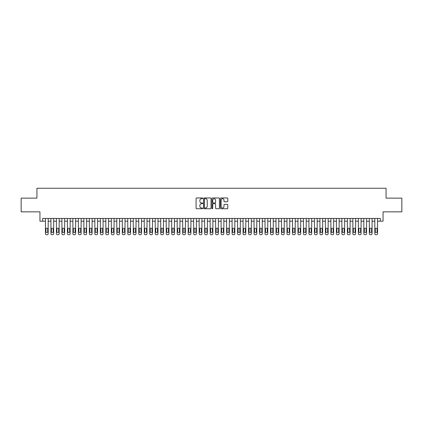 <?xml version="1.0" encoding="UTF-8"?>
<svg xmlns="http://www.w3.org/2000/svg" width="423" height="423" viewBox="0 0 423 423"><rect width="100%" height="100%" fill="white"/><g stroke="black" fill="none" stroke-linecap="round" stroke-linejoin="round"><path stroke-width="0.63" d="M202.717 198.339A0.375 0.375 0 0 0 202.342 197.959L196.616 197.959A0.539 0.539 0 0 0 196.076 198.498L196.076 208.195A0.539 0.539 0 0 0 196.616 208.735L202.342 208.735A0.375 0.375 0 0 0 202.717 208.359A0.375 0.375 0 0 0 202.342 207.984L201.597 207.984A1.724 1.724 0 0 1 199.873 206.26L199.873 205.451A1.724 1.724 0 0 1 201.597 203.727L202.342 203.727A0.375 0.375 0 0 0 202.717 203.347A0.375 0.375 0 0 0 202.342 202.971L201.597 202.971A1.724 1.724 0 0 1 199.873 201.248L199.873 200.439A1.724 1.724 0 0 1 201.597 198.715L202.342 198.715A0.375 0.375 0 0 0 202.717 198.339M227.246 201.76A0.539 0.539 0 0 0 227.786 201.221L227.786 198.498A0.539 0.539 0 0 0 227.246 197.959L220.891 197.959A0.539 0.539 0 0 0 220.351 198.498L220.351 208.195A0.539 0.539 0 0 0 220.891 208.735L227.246 208.735A0.539 0.539 0 0 0 227.786 208.195L227.786 204.912A0.539 0.539 0 0 0 227.246 204.372L224.528 204.372A0.539 0.539 0 0 0 223.989 204.912L223.989 206.54A1.443 1.443 0 0 1 222.546 207.984A1.443 1.443 0 0 1 221.107 206.54L221.107 200.153A1.443 1.443 0 0 1 222.546 198.715A1.443 1.443 0 0 1 223.989 200.153L223.989 201.221A0.539 0.539 0 0 0 224.528 201.76L227.246 201.76M380.303 221.187L383.048 221.187L383.048 211.854L401.85 211.854L401.85 198.133L386.067 198.133L386.067 188.251L36.933 188.251L36.933 198.133L21.15 198.133L21.15 211.854L39.952 211.854L39.952 221.187L45.441 221.187L45.441 233.649A1.1 1.1 0 0 0 46.541 234.749L47.09 234.749A1.1 1.1 0 0 0 48.185 233.649L48.185 221.187L50.929 221.187L50.929 233.649A1.1 1.1 0 0 0 52.029 234.749L52.579 234.749A1.1 1.1 0 0 0 53.673 233.649L53.673 221.187L56.423 221.187L56.423 233.649A1.1 1.1 0 0 0 57.517 234.749L58.067 234.749A1.1 1.1 0 0 0 59.167 233.649L59.167 221.187L61.911 221.187L61.911 233.649A1.1 1.1 0 0 0 63.006 234.749L63.556 234.749A1.1 1.1 0 0 0 64.656 233.649L64.656 221.187L67.4 221.187L67.4 233.649A1.1 1.1 0 0 0 68.5 234.749L69.044 234.749A1.1 1.1 0 0 0 70.144 233.649L70.144 221.187L72.888 221.187L72.888 233.649A1.1 1.1 0 0 0 73.988 234.749L74.538 234.749A1.1 1.1 0 0 0 75.632 233.649L75.632 221.187L78.377 221.187L78.377 233.649A1.1 1.1 0 0 0 79.476 234.749L80.026 234.749A1.1 1.1 0 0 0 81.121 233.649L81.121 221.187L83.87 221.187L83.87 233.649A1.1 1.1 0 0 0 84.965 234.749L85.515 234.749A1.1 1.1 0 0 0 86.615 233.649L86.615 221.187L89.359 221.187L89.359 233.649A1.1 1.1 0 0 0 90.453 234.749L91.003 234.749A1.1 1.1 0 0 0 92.103 233.649L92.103 221.187L94.847 221.187L94.847 233.649A1.1 1.1 0 0 0 95.947 234.749L96.492 234.749A1.1 1.1 0 0 0 97.591 233.649L97.591 221.187L100.336 221.187L100.336 233.649A1.1 1.1 0 0 0 101.435 234.749L101.985 234.749A1.1 1.1 0 0 0 103.08 233.649L103.08 221.187L105.824 221.187L105.824 233.649A1.1 1.1 0 0 0 106.924 234.749L107.474 234.749A1.1 1.1 0 0 0 108.574 233.649L108.574 221.187L111.318 221.187L111.318 233.649A1.1 1.1 0 0 0 112.412 234.749L112.962 234.749A1.1 1.1 0 0 0 114.062 233.649L114.062 221.187L116.806 221.187L116.806 233.649A1.1 1.1 0 0 0 117.901 234.749L118.451 234.749A1.1 1.1 0 0 0 119.55 233.649L119.55 221.187L122.295 221.187L122.295 233.649A1.1 1.1 0 0 0 123.394 234.749L123.944 234.749A1.1 1.1 0 0 0 125.039 233.649L125.039 221.187L127.783 221.187L127.783 233.649A1.1 1.1 0 0 0 128.883 234.749L129.433 234.749A1.1 1.1 0 0 0 130.527 233.649L130.527 221.187L133.271 221.187L133.271 233.649A1.1 1.1 0 0 0 134.371 234.749L134.921 234.749A1.1 1.1 0 0 0 136.021 233.649L136.021 221.187L138.765 221.187L138.765 233.649A1.1 1.1 0 0 0 139.86 234.749L140.41 234.749A1.1 1.1 0 0 0 141.509 233.649L141.509 221.187L144.254 221.187L144.254 233.649A1.1 1.1 0 0 0 145.353 234.749L145.898 234.749A1.1 1.1 0 0 0 146.998 233.649L146.998 221.187L149.742 221.187L149.742 233.649A1.1 1.1 0 0 0 150.842 234.749L151.392 234.749A1.1 1.1 0 0 0 152.486 233.649L152.486 221.187L155.23 221.187L155.23 233.649A1.1 1.1 0 0 0 156.33 234.749L156.88 234.749A1.1 1.1 0 0 0 157.975 233.649L157.975 221.187L160.724 221.187L160.724 233.649A1.1 1.1 0 0 0 161.819 234.749L162.369 234.749A1.1 1.1 0 0 0 163.468 233.649L163.468 221.187L166.213 221.187L166.213 233.649A1.1 1.1 0 0 0 167.307 234.749L167.857 234.749A1.1 1.1 0 0 0 168.957 233.649L168.957 221.187L171.701 221.187L171.701 233.649A1.1 1.1 0 0 0 172.801 234.749L173.345 234.749A1.1 1.1 0 0 0 174.445 233.649L174.445 221.187L177.189 221.187L177.189 233.649A1.1 1.1 0 0 0 178.289 234.749L178.839 234.749A1.1 1.1 0 0 0 179.934 233.649L179.934 221.187L182.678 221.187L182.678 233.649A1.1 1.1 0 0 0 183.778 234.749L184.328 234.749A1.1 1.1 0 0 0 185.422 233.649L185.422 221.187L188.172 221.187L188.172 233.649A1.1 1.1 0 0 0 189.266 234.749L189.816 234.749A1.1 1.1 0 0 0 190.916 233.649L190.916 221.187L193.66 221.187L193.66 233.649A1.1 1.1 0 0 0 194.754 234.749L195.304 234.749A1.1 1.1 0 0 0 196.404 233.649L196.404 221.187L199.148 221.187L199.148 233.649A1.1 1.1 0 0 0 200.248 234.749L200.793 234.749A1.1 1.1 0 0 0 201.893 233.649L201.893 221.187L204.637 221.187L204.637 233.649A1.1 1.1 0 0 0 205.737 234.749L206.287 234.749A1.1 1.1 0 0 0 207.381 233.649L207.381 221.187L210.125 221.187L210.125 233.649A1.1 1.1 0 0 0 211.225 234.749L211.775 234.749A1.1 1.1 0 0 0 212.875 233.649L212.875 221.187L215.619 221.187L215.619 233.649A1.1 1.1 0 0 0 216.713 234.749L217.263 234.749A1.1 1.1 0 0 0 218.363 233.649L218.363 221.187L221.107 221.187L221.107 233.649A1.1 1.1 0 0 0 222.207 234.749L222.752 234.749A1.1 1.1 0 0 0 223.852 233.649L223.852 221.187L226.596 221.187L226.596 233.649A1.1 1.1 0 0 0 227.696 234.749L228.246 234.749A1.1 1.1 0 0 0 229.34 233.649L229.34 221.187L232.084 221.187L232.084 233.649A1.1 1.1 0 0 0 233.184 234.749L233.734 234.749A1.1 1.1 0 0 0 234.828 233.649L234.828 221.187L237.578 221.187L237.578 233.649A1.1 1.1 0 0 0 238.672 234.749L239.222 234.749A1.1 1.1 0 0 0 240.322 233.649L240.322 221.187L243.066 221.187L243.066 233.649A1.1 1.1 0 0 0 244.161 234.749L244.711 234.749A1.1 1.1 0 0 0 245.811 233.649L245.811 221.187L248.555 221.187L248.555 233.649A1.1 1.1 0 0 0 249.655 234.749L250.199 234.749A1.1 1.1 0 0 0 251.299 233.649L251.299 221.187L254.043 221.187L254.043 233.649A1.1 1.1 0 0 0 255.143 234.749L255.693 234.749A1.1 1.1 0 0 0 256.787 233.649L256.787 221.187L259.532 221.187L259.532 233.649A1.1 1.1 0 0 0 260.631 234.749L261.181 234.749A1.1 1.1 0 0 0 262.276 233.649L262.276 221.187L265.025 221.187L265.025 233.649A1.1 1.1 0 0 0 266.12 234.749L266.67 234.749A1.1 1.1 0 0 0 267.77 233.649L267.77 221.187L270.514 221.187L270.514 233.649A1.1 1.1 0 0 0 271.608 234.749L272.158 234.749A1.1 1.1 0 0 0 273.258 233.649L273.258 221.187L276.002 221.187L276.002 233.649A1.1 1.1 0 0 0 277.102 234.749L277.647 234.749A1.1 1.1 0 0 0 278.746 233.649L278.746 221.187L281.491 221.187L281.491 233.649A1.1 1.1 0 0 0 282.59 234.749L283.14 234.749A1.1 1.1 0 0 0 284.235 233.649L284.235 221.187L286.979 221.187L286.979 233.649A1.1 1.1 0 0 0 288.079 234.749L288.629 234.749A1.1 1.1 0 0 0 289.729 233.649L289.729 221.187L292.473 221.187L292.473 233.649A1.1 1.1 0 0 0 293.567 234.749L294.117 234.749A1.1 1.1 0 0 0 295.217 233.649L295.217 221.187L297.961 221.187L297.961 233.649A1.1 1.1 0 0 0 299.056 234.749L299.606 234.749A1.1 1.1 0 0 0 300.705 233.649L300.705 221.187L303.45 221.187L303.45 233.649A1.1 1.1 0 0 0 304.549 234.749L305.099 234.749A1.1 1.1 0 0 0 306.194 233.649L306.194 221.187L308.938 221.187L308.938 233.649A1.1 1.1 0 0 0 310.038 234.749L310.588 234.749A1.1 1.1 0 0 0 311.682 233.649L311.682 221.187L314.426 221.187L314.426 233.649A1.1 1.1 0 0 0 315.526 234.749L316.076 234.749A1.1 1.1 0 0 0 317.176 233.649L317.176 221.187L319.92 221.187L319.92 233.649A1.1 1.1 0 0 0 321.015 234.749L321.565 234.749A1.1 1.1 0 0 0 322.664 233.649L322.664 221.187L325.409 221.187L325.409 233.649A1.1 1.1 0 0 0 326.508 234.749L327.053 234.749A1.1 1.1 0 0 0 328.153 233.649L328.153 221.187L330.897 221.187L330.897 233.649A1.1 1.1 0 0 0 331.997 234.749L332.547 234.749A1.1 1.1 0 0 0 333.641 233.649L333.641 221.187L336.385 221.187L336.385 233.649A1.1 1.1 0 0 0 337.485 234.749L338.035 234.749A1.1 1.1 0 0 0 339.13 233.649L339.13 221.187L341.879 221.187L341.879 233.649A1.1 1.1 0 0 0 342.974 234.749L343.524 234.749A1.1 1.1 0 0 0 344.623 233.649L344.623 221.187L347.368 221.187L347.368 233.649A1.1 1.1 0 0 0 348.462 234.749L349.012 234.749A1.1 1.1 0 0 0 350.112 233.649L350.112 221.187L352.856 221.187L352.856 233.649A1.1 1.1 0 0 0 353.956 234.749L354.5 234.749A1.1 1.1 0 0 0 355.6 233.649L355.6 221.187L358.344 221.187L358.344 233.649A1.1 1.1 0 0 0 359.444 234.749L359.994 234.749A1.1 1.1 0 0 0 361.089 233.649L361.089 221.187L363.833 221.187L363.833 233.649A1.1 1.1 0 0 0 364.933 234.749L365.483 234.749A1.1 1.1 0 0 0 366.577 233.649L366.577 221.187L369.327 221.187L369.327 233.649A1.1 1.1 0 0 0 370.421 234.749L370.971 234.749A1.1 1.1 0 0 0 372.071 233.649L372.071 221.187L374.815 221.187L374.815 233.649A1.1 1.1 0 0 0 375.91 234.749L376.459 234.749A1.1 1.1 0 0 0 377.559 233.649L377.559 221.187L380.303 221.187L380.303 218.442L42.697 218.442L42.697 221.187M211.029 198.498A0.539 0.539 0 0 0 210.49 197.959L204.129 197.959A0.539 0.539 0 0 0 203.595 198.498L203.595 208.195A0.539 0.539 0 0 0 204.129 208.735L210.49 208.735A0.539 0.539 0 0 0 211.029 208.195L211.029 198.498M212.51 197.959L218.871 197.959A0.539 0.539 0 0 1 219.405 198.498L219.405 208.195A0.539 0.539 0 0 1 218.871 208.735L216.148 208.735A0.539 0.539 0 0 1 215.608 208.195L215.608 204.261A0.539 0.539 0 0 0 215.069 203.727L213.266 203.727A0.539 0.539 0 0 0 212.727 204.261L212.727 208.359A0.375 0.375 0 0 1 212.351 208.735A0.375 0.375 0 0 1 211.971 208.359L211.971 198.498A0.539 0.539 0 0 1 212.51 197.959M204.727 198.715A0.375 0.375 0 0 0 204.346 199.09L204.346 207.603A0.375 0.375 0 0 0 204.727 207.984L205.504 207.984A1.724 1.724 0 0 0 207.228 206.26L207.228 200.439A1.724 1.724 0 0 0 205.504 198.715L204.727 198.715M215.608 200.185A1.443 1.443 0 0 0 214.165 198.741A1.443 1.443 0 0 0 212.727 200.185L212.727 202.432A0.539 0.539 0 0 0 213.266 202.971L215.069 202.971A0.539 0.539 0 0 0 215.608 202.432L215.608 200.185M48.185 218.442L48.185 233.649M45.441 218.442L45.441 233.649M47.693 231.672A0.878 0.878 0 0 1 46.816 232.555A0.878 0.878 0 0 1 45.938 231.672L45.938 229.039A0.878 0.878 0 0 1 46.816 228.161A0.878 0.878 0 0 1 47.693 229.039L47.693 231.672M46.541 234.749L47.09 234.749M53.673 218.442L53.673 233.649M50.929 218.442L50.929 233.649M53.182 231.672A0.878 0.878 0 0 1 52.304 232.555A0.878 0.878 0 0 1 51.426 231.672L51.426 229.039A0.878 0.878 0 0 1 52.304 228.161A0.878 0.878 0 0 1 53.182 229.039L53.182 231.672M52.029 234.749L52.579 234.749M59.167 218.442L59.167 233.649M56.423 218.442L56.423 233.649M58.67 231.672A0.878 0.878 0 0 1 57.792 232.555A0.878 0.878 0 0 1 56.915 231.672L56.915 229.039A0.878 0.878 0 0 1 57.792 228.161A0.878 0.878 0 0 1 58.67 229.039L58.67 231.672M57.517 234.749L58.067 234.749M64.656 218.442L64.656 233.649M61.911 218.442L61.911 233.649M64.159 231.672A0.878 0.878 0 0 1 63.281 232.555A0.878 0.878 0 0 1 62.403 231.672L62.403 229.039A0.878 0.878 0 0 1 63.281 228.161A0.878 0.878 0 0 1 64.159 229.039L64.159 231.672M63.006 234.749L63.556 234.749M70.144 218.442L70.144 233.649M67.4 218.442L67.4 233.649M69.652 231.672A0.878 0.878 0 0 1 68.769 232.555A0.878 0.878 0 0 1 67.892 231.672L67.892 229.039A0.878 0.878 0 0 1 68.769 228.161A0.878 0.878 0 0 1 69.652 229.039L69.652 231.672M68.5 234.749L69.044 234.749M75.632 218.442L75.632 233.649M72.888 218.442L72.888 233.649M75.141 231.672A0.878 0.878 0 0 1 74.263 232.555A0.878 0.878 0 0 1 73.385 231.672L73.385 229.039A0.878 0.878 0 0 1 74.263 228.161A0.878 0.878 0 0 1 75.141 229.039L75.141 231.672M73.988 234.749L74.538 234.749M81.121 218.442L81.121 233.649M78.377 218.442L78.377 233.649M80.629 231.672A0.878 0.878 0 0 1 79.751 232.555A0.878 0.878 0 0 1 78.874 231.672L78.874 229.039A0.878 0.878 0 0 1 79.751 228.161A0.878 0.878 0 0 1 80.629 229.039L80.629 231.672M79.476 234.749L80.026 234.749M86.615 218.442L86.615 233.649M83.87 218.442L83.87 233.649M86.118 231.672A0.878 0.878 0 0 1 85.24 232.555A0.878 0.878 0 0 1 84.362 231.672L84.362 229.039A0.878 0.878 0 0 1 85.24 228.161A0.878 0.878 0 0 1 86.118 229.039L86.118 231.672M84.965 234.749L85.515 234.749M92.103 218.442L92.103 233.649M89.359 218.442L89.359 233.649M91.606 231.672A0.878 0.878 0 0 1 90.728 232.555A0.878 0.878 0 0 1 89.85 231.672L89.85 229.039A0.878 0.878 0 0 1 90.728 228.161A0.878 0.878 0 0 1 91.606 229.039L91.606 231.672M90.453 234.749L91.003 234.749M97.591 218.442L97.591 233.649M94.847 218.442L94.847 233.649M97.1 231.672A0.878 0.878 0 0 1 96.222 232.555A0.878 0.878 0 0 1 95.339 231.672L95.339 229.039A0.878 0.878 0 0 1 96.222 228.161A0.878 0.878 0 0 1 97.1 229.039L97.1 231.672M95.947 234.749L96.492 234.749M103.08 218.442L103.08 233.649M100.336 218.442L100.336 233.649M102.588 231.672A0.878 0.878 0 0 1 101.71 232.555A0.878 0.878 0 0 1 100.833 231.672L100.833 229.039A0.878 0.878 0 0 1 101.71 228.161A0.878 0.878 0 0 1 102.588 229.039L102.588 231.672M101.435 234.749L101.985 234.749M108.574 218.442L108.574 233.649M105.824 218.442L105.824 233.649M108.077 231.672A0.878 0.878 0 0 1 107.199 232.555A0.878 0.878 0 0 1 106.321 231.672L106.321 229.039A0.878 0.878 0 0 1 107.199 228.161A0.878 0.878 0 0 1 108.077 229.039L108.077 231.672M106.924 234.749L107.474 234.749M114.062 218.442L114.062 233.649M111.318 218.442L111.318 233.649M113.565 231.672A0.878 0.878 0 0 1 112.687 232.555A0.878 0.878 0 0 1 111.809 231.672L111.809 229.039A0.878 0.878 0 0 1 112.687 228.161A0.878 0.878 0 0 1 113.565 229.039L113.565 231.672M112.412 234.749L112.962 234.749M119.55 218.442L119.55 233.649M116.806 218.442L116.806 233.649M119.059 231.672A0.878 0.878 0 0 1 118.176 232.555A0.878 0.878 0 0 1 117.298 231.672L117.298 229.039A0.878 0.878 0 0 1 118.176 228.161A0.878 0.878 0 0 1 119.059 229.039L119.059 231.672M117.901 234.749L118.451 234.749M125.039 218.442L125.039 233.649M122.295 218.442L122.295 233.649M124.547 231.672A0.878 0.878 0 0 1 123.669 232.555A0.878 0.878 0 0 1 122.786 231.672L122.786 229.039A0.878 0.878 0 0 1 123.669 228.161A0.878 0.878 0 0 1 124.547 229.039L124.547 231.672M123.394 234.749L123.944 234.749M130.527 218.442L130.527 233.649M127.783 218.442L127.783 233.649M130.035 231.672A0.878 0.878 0 0 1 129.158 232.555A0.878 0.878 0 0 1 128.28 231.672L128.28 229.039A0.878 0.878 0 0 1 129.158 228.161A0.878 0.878 0 0 1 130.035 229.039L130.035 231.672M128.883 234.749L129.433 234.749M136.021 218.442L136.021 233.649M133.271 218.442L133.271 233.649M135.524 231.672A0.878 0.878 0 0 1 134.646 232.555A0.878 0.878 0 0 1 133.768 231.672L133.768 229.039A0.878 0.878 0 0 1 134.646 228.161A0.878 0.878 0 0 1 135.524 229.039L135.524 231.672M134.371 234.749L134.921 234.749M141.509 218.442L141.509 233.649M138.765 218.442L138.765 233.649M141.012 231.672A0.878 0.878 0 0 1 140.135 232.555A0.878 0.878 0 0 1 139.257 231.672L139.257 229.039A0.878 0.878 0 0 1 140.135 228.161A0.878 0.878 0 0 1 141.012 229.039L141.012 231.672M139.86 234.749L140.41 234.749M146.998 218.442L146.998 233.649M144.254 218.442L144.254 233.649M146.506 231.672A0.878 0.878 0 0 1 145.623 232.555A0.878 0.878 0 0 1 144.745 231.672L144.745 229.039A0.878 0.878 0 0 1 145.623 228.161A0.878 0.878 0 0 1 146.506 229.039L146.506 231.672M145.353 234.749L145.898 234.749M152.486 218.442L152.486 233.649M149.742 218.442L149.742 233.649M151.994 231.672A0.878 0.878 0 0 1 151.117 232.555A0.878 0.878 0 0 1 150.239 231.672L150.239 229.039A0.878 0.878 0 0 1 151.117 228.161A0.878 0.878 0 0 1 151.994 229.039L151.994 231.672M150.842 234.749L151.392 234.749M157.975 218.442L157.975 233.649M155.23 218.442L155.23 233.649M157.483 231.672A0.878 0.878 0 0 1 156.605 232.555A0.878 0.878 0 0 1 155.727 231.672L155.727 229.039A0.878 0.878 0 0 1 156.605 228.161A0.878 0.878 0 0 1 157.483 229.039L157.483 231.672M156.33 234.749L156.88 234.749M163.468 218.442L163.468 233.649M160.724 218.442L160.724 233.649M162.971 231.672A0.878 0.878 0 0 1 162.094 232.555A0.878 0.878 0 0 1 161.216 231.672L161.216 229.039A0.878 0.878 0 0 1 162.094 228.161A0.878 0.878 0 0 1 162.971 229.039L162.971 231.672M161.819 234.749L162.369 234.749M168.957 218.442L168.957 233.649M166.213 218.442L166.213 233.649M168.46 231.672A0.878 0.878 0 0 1 167.582 232.555A0.878 0.878 0 0 1 166.704 231.672L166.704 229.039A0.878 0.878 0 0 1 167.582 228.161A0.878 0.878 0 0 1 168.46 229.039L168.46 231.672M167.307 234.749L167.857 234.749M174.445 218.442L174.445 233.649M171.701 218.442L171.701 233.649M173.953 231.672A0.878 0.878 0 0 1 173.076 232.555A0.878 0.878 0 0 1 172.193 231.672L172.193 229.039A0.878 0.878 0 0 1 173.076 228.161A0.878 0.878 0 0 1 173.953 229.039L173.953 231.672M172.801 234.749L173.345 234.749M179.934 218.442L179.934 233.649M177.189 218.442L177.189 233.649M179.442 231.672A0.878 0.878 0 0 1 178.564 232.555A0.878 0.878 0 0 1 177.686 231.672L177.686 229.039A0.878 0.878 0 0 1 178.564 228.161A0.878 0.878 0 0 1 179.442 229.039L179.442 231.672M178.289 234.749L178.839 234.749M185.422 218.442L185.422 233.649M182.678 218.442L182.678 233.649M184.93 231.672A0.878 0.878 0 0 1 184.053 232.555A0.878 0.878 0 0 1 183.175 231.672L183.175 229.039A0.878 0.878 0 0 1 184.053 228.161A0.878 0.878 0 0 1 184.93 229.039L184.93 231.672M183.778 234.749L184.328 234.749M190.916 218.442L190.916 233.649M188.172 218.442L188.172 233.649M190.419 231.672A0.878 0.878 0 0 1 189.541 232.555A0.878 0.878 0 0 1 188.663 231.672L188.663 229.039A0.878 0.878 0 0 1 189.541 228.161A0.878 0.878 0 0 1 190.419 229.039L190.419 231.672M189.266 234.749L189.816 234.749M196.404 218.442L196.404 233.649M193.66 218.442L193.66 233.649M195.907 231.672A0.878 0.878 0 0 1 195.029 232.555A0.878 0.878 0 0 1 194.152 231.672L194.152 229.039A0.878 0.878 0 0 1 195.029 228.161A0.878 0.878 0 0 1 195.907 229.039L195.907 231.672M194.754 234.749L195.304 234.749M201.893 218.442L201.893 233.649M199.148 218.442L199.148 233.649M201.401 231.672A0.878 0.878 0 0 1 200.523 232.555A0.878 0.878 0 0 1 199.64 231.672L199.64 229.039A0.878 0.878 0 0 1 200.523 228.161A0.878 0.878 0 0 1 201.401 229.039L201.401 231.672M200.248 234.749L200.793 234.749M207.381 218.442L207.381 233.649M204.637 218.442L204.637 233.649M206.889 231.672A0.878 0.878 0 0 1 206.012 232.555A0.878 0.878 0 0 1 205.134 231.672L205.134 229.039A0.878 0.878 0 0 1 206.012 228.161A0.878 0.878 0 0 1 206.889 229.039L206.889 231.672M205.737 234.749L206.287 234.749M212.875 218.442L212.875 233.649M210.125 218.442L210.125 233.649M212.378 231.672A0.878 0.878 0 0 1 211.5 232.555A0.878 0.878 0 0 1 210.622 231.672L210.622 229.039A0.878 0.878 0 0 1 211.5 228.161A0.878 0.878 0 0 1 212.378 229.039L212.378 231.672M211.225 234.749L211.775 234.749M218.363 218.442L218.363 233.649M215.619 218.442L215.619 233.649M217.866 231.672A0.878 0.878 0 0 1 216.988 232.555A0.878 0.878 0 0 1 216.111 231.672L216.111 229.039A0.878 0.878 0 0 1 216.988 228.161A0.878 0.878 0 0 1 217.866 229.039L217.866 231.672M216.713 234.749L217.263 234.749M223.852 218.442L223.852 233.649M221.107 218.442L221.107 233.649M223.36 231.672A0.878 0.878 0 0 1 222.477 232.555A0.878 0.878 0 0 1 221.599 231.672L221.599 229.039A0.878 0.878 0 0 1 222.477 228.161A0.878 0.878 0 0 1 223.36 229.039L223.36 231.672M222.207 234.749L222.752 234.749M229.34 218.442L229.34 233.649M226.596 218.442L226.596 233.649M228.848 231.672A0.878 0.878 0 0 1 227.971 232.555A0.878 0.878 0 0 1 227.093 231.672L227.093 229.039A0.878 0.878 0 0 1 227.971 228.161A0.878 0.878 0 0 1 228.848 229.039L228.848 231.672M227.696 234.749L228.246 234.749M234.828 218.442L234.828 233.649M232.084 218.442L232.084 233.649M234.337 231.672A0.878 0.878 0 0 1 233.459 232.555A0.878 0.878 0 0 1 232.581 231.672L232.581 229.039A0.878 0.878 0 0 1 233.459 228.161A0.878 0.878 0 0 1 234.337 229.039L234.337 231.672M233.184 234.749L233.734 234.749M240.322 218.442L240.322 233.649M237.578 218.442L237.578 233.649M239.825 231.672A0.878 0.878 0 0 1 238.947 232.555A0.878 0.878 0 0 1 238.07 231.672L238.07 229.039A0.878 0.878 0 0 1 238.947 228.161A0.878 0.878 0 0 1 239.825 229.039L239.825 231.672M238.672 234.749L239.222 234.749M245.811 218.442L245.811 233.649M243.066 218.442L243.066 233.649M245.314 231.672A0.878 0.878 0 0 1 244.436 232.555A0.878 0.878 0 0 1 243.558 231.672L243.558 229.039A0.878 0.878 0 0 1 244.436 228.161A0.878 0.878 0 0 1 245.314 229.039L245.314 231.672M244.161 234.749L244.711 234.749M251.299 218.442L251.299 233.649M248.555 218.442L248.555 233.649M250.807 231.672A0.878 0.878 0 0 1 249.924 232.555A0.878 0.878 0 0 1 249.047 231.672L249.047 229.039A0.878 0.878 0 0 1 249.924 228.161A0.878 0.878 0 0 1 250.807 229.039L250.807 231.672M249.655 234.749L250.199 234.749M256.787 218.442L256.787 233.649M254.043 218.442L254.043 233.649M256.296 231.672A0.878 0.878 0 0 1 255.418 232.555A0.878 0.878 0 0 1 254.54 231.672L254.54 229.039A0.878 0.878 0 0 1 255.418 228.161A0.878 0.878 0 0 1 256.296 229.039L256.296 231.672M255.143 234.749L255.693 234.749M262.276 218.442L262.276 233.649M259.532 218.442L259.532 233.649M261.784 231.672A0.878 0.878 0 0 1 260.906 232.555A0.878 0.878 0 0 1 260.029 231.672L260.029 229.039A0.878 0.878 0 0 1 260.906 228.161A0.878 0.878 0 0 1 261.784 229.039L261.784 231.672M260.631 234.749L261.181 234.749M267.77 218.442L267.77 233.649M265.025 218.442L265.025 233.649M267.273 231.672A0.878 0.878 0 0 1 266.395 232.555A0.878 0.878 0 0 1 265.517 231.672L265.517 229.039A0.878 0.878 0 0 1 266.395 228.161A0.878 0.878 0 0 1 267.273 229.039L267.273 231.672M266.12 234.749L266.67 234.749M273.258 218.442L273.258 233.649M270.514 218.442L270.514 233.649M272.761 231.672A0.878 0.878 0 0 1 271.883 232.555A0.878 0.878 0 0 1 271.006 231.672L271.006 229.039A0.878 0.878 0 0 1 271.883 228.161A0.878 0.878 0 0 1 272.761 229.039L272.761 231.672M271.608 234.749L272.158 234.749M278.746 218.442L278.746 233.649M276.002 218.442L276.002 233.649M278.255 231.672A0.878 0.878 0 0 1 277.377 232.555A0.878 0.878 0 0 1 276.494 231.672L276.494 229.039A0.878 0.878 0 0 1 277.377 228.161A0.878 0.878 0 0 1 278.255 229.039L278.255 231.672M277.102 234.749L277.647 234.749M284.235 218.442L284.235 233.649M281.491 218.442L281.491 233.649M283.743 231.672A0.878 0.878 0 0 1 282.865 232.555A0.878 0.878 0 0 1 281.988 231.672L281.988 229.039A0.878 0.878 0 0 1 282.865 228.161A0.878 0.878 0 0 1 283.743 229.039L283.743 231.672M282.59 234.749L283.14 234.749M289.729 218.442L289.729 233.649M286.979 218.442L286.979 233.649M289.232 231.672A0.878 0.878 0 0 1 288.354 232.555A0.878 0.878 0 0 1 287.476 231.672L287.476 229.039A0.878 0.878 0 0 1 288.354 228.161A0.878 0.878 0 0 1 289.232 229.039L289.232 231.672M288.079 234.749L288.629 234.749M295.217 218.442L295.217 233.649M292.473 218.442L292.473 233.649M294.72 231.672A0.878 0.878 0 0 1 293.842 232.555A0.878 0.878 0 0 1 292.965 231.672L292.965 229.039A0.878 0.878 0 0 1 293.842 228.161A0.878 0.878 0 0 1 294.72 229.039L294.72 231.672M293.567 234.749L294.117 234.749M300.705 218.442L300.705 233.649M297.961 218.442L297.961 233.649M300.214 231.672A0.878 0.878 0 0 1 299.331 232.555A0.878 0.878 0 0 1 298.453 231.672L298.453 229.039A0.878 0.878 0 0 1 299.331 228.161A0.878 0.878 0 0 1 300.214 229.039L300.214 231.672M299.056 234.749L299.606 234.749M306.194 218.442L306.194 233.649M303.45 218.442L303.45 233.649M305.702 231.672A0.878 0.878 0 0 1 304.824 232.555A0.878 0.878 0 0 1 303.941 231.672L303.941 229.039A0.878 0.878 0 0 1 304.824 228.161A0.878 0.878 0 0 1 305.702 229.039L305.702 231.672M304.549 234.749L305.099 234.749M311.682 218.442L311.682 233.649M308.938 218.442L308.938 233.649M311.191 231.672A0.878 0.878 0 0 1 310.313 232.555A0.878 0.878 0 0 1 309.435 231.672L309.435 229.039A0.878 0.878 0 0 1 310.313 228.161A0.878 0.878 0 0 1 311.191 229.039L311.191 231.672M310.038 234.749L310.588 234.749M317.176 218.442L317.176 233.649M314.426 218.442L314.426 233.649M316.679 231.672A0.878 0.878 0 0 1 315.801 232.555A0.878 0.878 0 0 1 314.924 231.672L314.924 229.039A0.878 0.878 0 0 1 315.801 228.161A0.878 0.878 0 0 1 316.679 229.039L316.679 231.672M315.526 234.749L316.076 234.749M322.664 218.442L322.664 233.649M319.92 218.442L319.92 233.649M322.167 231.672A0.878 0.878 0 0 1 321.29 232.555A0.878 0.878 0 0 1 320.412 231.672L320.412 229.039A0.878 0.878 0 0 1 321.29 228.161A0.878 0.878 0 0 1 322.167 229.039L322.167 231.672M321.015 234.749L321.565 234.749M328.153 218.442L328.153 233.649M325.409 218.442L325.409 233.649M327.661 231.672A0.878 0.878 0 0 1 326.778 232.555A0.878 0.878 0 0 1 325.9 231.672L325.9 229.039A0.878 0.878 0 0 1 326.778 228.161A0.878 0.878 0 0 1 327.661 229.039L327.661 231.672M326.508 234.749L327.053 234.749M333.641 218.442L333.641 233.649M330.897 218.442L330.897 233.649M333.15 231.672A0.878 0.878 0 0 1 332.272 232.555A0.878 0.878 0 0 1 331.394 231.672L331.394 229.039A0.878 0.878 0 0 1 332.272 228.161A0.878 0.878 0 0 1 333.15 229.039L333.15 231.672M331.997 234.749L332.547 234.749M339.13 218.442L339.13 233.649M336.385 218.442L336.385 233.649M338.638 231.672A0.878 0.878 0 0 1 337.76 232.555A0.878 0.878 0 0 1 336.882 231.672L336.882 229.039A0.878 0.878 0 0 1 337.76 228.161A0.878 0.878 0 0 1 338.638 229.039L338.638 231.672M337.485 234.749L338.035 234.749M344.623 218.442L344.623 233.649M341.879 218.442L341.879 233.649M344.126 231.672A0.878 0.878 0 0 1 343.249 232.555A0.878 0.878 0 0 1 342.371 231.672L342.371 229.039A0.878 0.878 0 0 1 343.249 228.161A0.878 0.878 0 0 1 344.126 229.039L344.126 231.672M342.974 234.749L343.524 234.749M350.112 218.442L350.112 233.649M347.368 218.442L347.368 233.649M349.615 231.672A0.878 0.878 0 0 1 348.737 232.555A0.878 0.878 0 0 1 347.859 231.672L347.859 229.039A0.878 0.878 0 0 1 348.737 228.161A0.878 0.878 0 0 1 349.615 229.039L349.615 231.672M348.462 234.749L349.012 234.749M355.6 218.442L355.6 233.649M352.856 218.442L352.856 233.649M355.109 231.672A0.878 0.878 0 0 1 354.231 232.555A0.878 0.878 0 0 1 353.348 231.672L353.348 229.039A0.878 0.878 0 0 1 354.231 228.161A0.878 0.878 0 0 1 355.109 229.039L355.109 231.672M353.956 234.749L354.5 234.749M361.089 218.442L361.089 233.649M358.344 218.442L358.344 233.649M360.597 231.672A0.878 0.878 0 0 1 359.719 232.555A0.878 0.878 0 0 1 358.841 231.672L358.841 229.039A0.878 0.878 0 0 1 359.719 228.161A0.878 0.878 0 0 1 360.597 229.039L360.597 231.672M359.444 234.749L359.994 234.749M366.577 218.442L366.577 233.649M363.833 218.442L363.833 233.649M366.085 231.672A0.878 0.878 0 0 1 365.208 232.555A0.878 0.878 0 0 1 364.33 231.672L364.33 229.039A0.878 0.878 0 0 1 365.208 228.161A0.878 0.878 0 0 1 366.085 229.039L366.085 231.672M364.933 234.749L365.483 234.749M372.071 218.442L372.071 233.649M369.327 218.442L369.327 233.649M371.574 231.672A0.878 0.878 0 0 1 370.696 232.555A0.878 0.878 0 0 1 369.818 231.672L369.818 229.039A0.878 0.878 0 0 1 370.696 228.161A0.878 0.878 0 0 1 371.574 229.039L371.574 231.672M370.421 234.749L370.971 234.749M377.559 218.442L377.559 233.649M374.815 218.442L374.815 233.649M377.062 231.672A0.878 0.878 0 0 1 376.184 232.555A0.878 0.878 0 0 1 375.307 231.672L375.307 229.039A0.878 0.878 0 0 1 376.184 228.161A0.878 0.878 0 0 1 377.062 229.039L377.062 231.672M375.91 234.749L376.459 234.749"/></g></svg>
